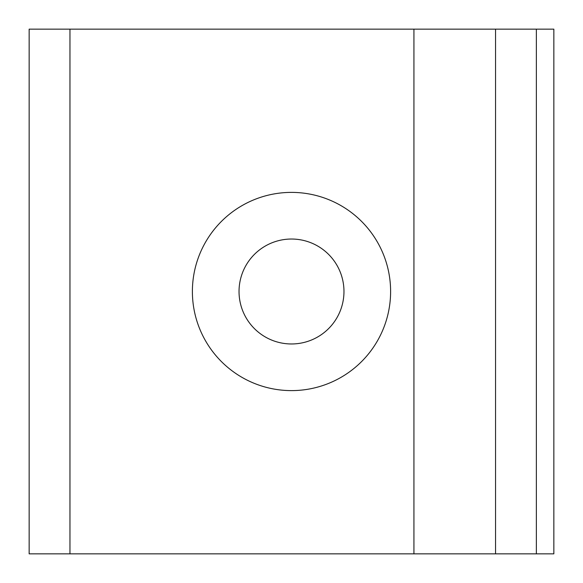 <?xml version="1.0" encoding="UTF-8"?>
<svg xmlns="http://www.w3.org/2000/svg" width="583" height="583" viewBox="0 0 583 583"><rect width="100%" height="100%" fill="white"/><g stroke="black" fill="none" stroke-linecap="round" stroke-linejoin="round"><path stroke-width="0.87" d="M495.55 553.85L536.36 553.85L536.36 29.15L495.55 29.15L495.55 553.85L69.96 553.85L69.96 29.15L29.15 29.15L29.15 553.85L69.96 553.85M536.36 29.15L553.85 29.15L553.85 553.85L536.36 553.85M495.55 29.15L69.96 29.15M390.61 291.5A99.11 99.11 0 0 1 241.945 377.332A99.11 99.11 0 0 1 241.945 205.668A99.11 99.11 0 0 1 390.61 291.5M343.97 291.5A52.47 52.47 0 0 0 265.265 246.062A52.47 52.47 0 0 0 265.265 336.938A52.47 52.47 0 0 0 343.97 291.5M413.93 29.15L413.93 553.85"/></g></svg>
